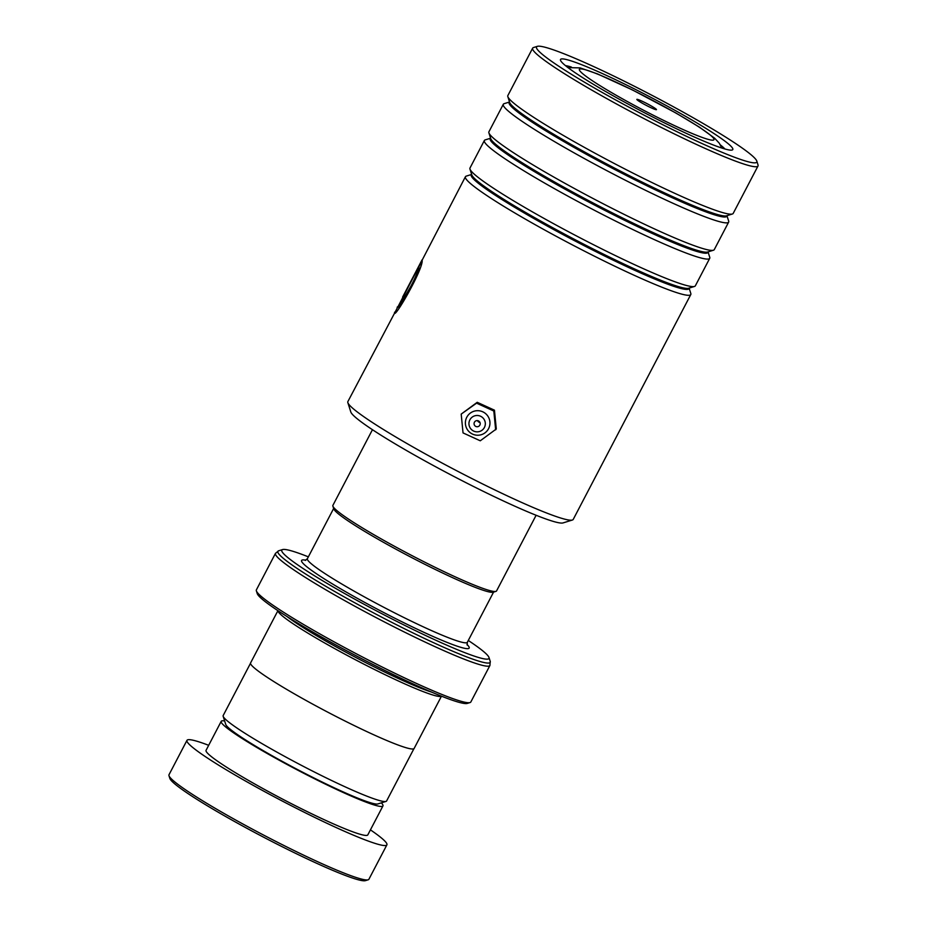 <?xml version="1.0" encoding="UTF-8"?>
<svg xmlns="http://www.w3.org/2000/svg" width="927" height="927" viewBox="0 0 927 927"><rect width="100%" height="100%" fill="white"/><g stroke="black" fill="none" stroke-linecap="round" stroke-linejoin="round"><path stroke-width="1.39" d="M413.929 748.692L386.594 800.986A92.202 7.879 -152.4 0 1 385.98 801.426L377.834 803.941A86.13 7.358 -152.4 0 1 317.891 779.931A86.13 7.358 -152.4 0 1 225.736 724.427L223.164 716.304A92.202 7.879 -152.4 0 1 223.175 715.551L250.51 663.257M385.98 801.426A92.202 7.879 -152.4 0 1 321.808 775.725A92.202 7.879 -152.4 0 1 223.164 716.304M495.945 591.368L493.199 592.226A90.29 7.717 -152.4 0 1 430.36 567.057A90.29 7.717 -152.4 0 1 333.755 508.865L332.886 506.13A92.341 7.891 27.6 0 0 431.681 565.632A92.341 7.891 27.6 0 0 495.945 591.368A92.341 7.891 27.6 0 0 496.559 590.928L536.119 515.273M644.624 102.422A11.078 0.95 27.6 0 0 636.837 99.479A11.078 0.95 27.6 0 0 648.691 106.617A11.078 0.95 27.6 0 0 656.397 109.699A11.078 0.95 27.6 0 0 644.624 102.422M431.414 692.04A90.232 7.706 -152.4 0 1 377.335 668.448A90.232 7.706 -152.4 0 1 287.057 616.571M441.414 696.154A92.283 7.879 -152.4 0 1 376.768 670.638A92.283 7.879 -152.4 0 1 277.961 610.696M308.355 556.849A116.895 9.988 27.6 0 0 282.573 549.572A116.895 9.988 27.6 0 0 406.837 626.409A116.895 9.988 27.6 0 0 488.992 657.486A116.895 9.988 27.6 0 0 468.286 640.464M470.035 702.562L467.278 703.419A118.946 10.162 -152.4 0 1 384.496 670.256A118.946 10.162 -152.4 0 1 257.243 593.604L256.373 590.87A120.997 10.336 27.6 0 0 385.817 668.831A120.997 10.336 27.6 0 0 470.035 702.562A120.997 10.336 27.6 0 0 470.835 701.982L489.931 665.459A120.997 10.336 -152.4 0 1 404.914 632.307A120.997 10.336 -152.4 0 1 275.481 553.349L256.385 589.873A120.997 10.336 27.6 0 0 256.373 590.87M441.472 696.177L414.149 748.437A92.283 7.879 -152.4 0 1 349.317 723.153A92.283 7.879 -152.4 0 1 250.591 662.932L277.915 610.673M372.445 429.711L332.897 505.366A92.341 7.891 27.6 0 0 332.886 506.13M368.158 879.804L365.4 880.65A110.742 9.455 -152.4 0 1 316.953 863.419A110.742 9.455 -152.4 0 1 169.85 778.413L168.981 775.667A112.793 9.629 27.6 0 0 318.807 862.249A112.793 9.629 27.6 0 0 368.158 879.804A112.793 9.629 27.6 0 0 368.9 879.259L386.895 844.856A112.793 9.629 27.6 0 0 370.429 829.862M224.635 720.963A91.263 7.798 27.6 0 0 221.205 721.345A91.263 7.798 27.6 0 0 259.977 749.329A91.263 7.798 27.6 0 0 342.422 792.145A91.263 7.798 27.6 0 0 382.955 805.911A91.263 7.798 27.6 0 0 381.321 802.863M221.205 721.345L206.061 750.325A91.263 7.798 27.6 0 0 244.832 778.298A91.263 7.798 27.6 0 0 327.277 821.113A91.263 7.798 27.6 0 0 367.81 834.879L382.955 805.911M208.679 745.308A112.793 9.629 27.6 0 0 186.976 740.349A112.793 9.629 27.6 0 0 234.902 774.926A112.793 9.629 27.6 0 0 336.791 827.846A112.793 9.629 27.6 0 0 386.895 844.856M186.976 740.349L168.992 774.752A112.793 9.629 27.6 0 0 168.981 775.667M572.376 520.024L563.025 522.921A120.174 10.267 -152.4 0 1 452.573 475.76A120.174 10.267 -152.4 0 1 350.812 411.982L347.857 402.642A127.15 10.857 27.6 0 0 455.516 470.14A127.15 10.857 27.6 0 0 572.376 520.024A127.15 10.857 27.6 0 0 573.141 519.549A127.15 10.857 27.6 0 0 573.222 519.421L690.8 294.519A127.15 10.857 -152.4 0 1 690.708 294.659A127.15 10.857 -152.4 0 1 572.272 244.821A127.15 10.857 -152.4 0 1 465.435 176.709A127.15 10.857 -152.4 0 1 465.528 176.582A127.15 10.857 -152.4 0 1 466.281 176.107L471.669 174.438M396.316 309.827L347.868 401.6A127.15 10.857 27.6 0 0 347.857 402.642M536.606 46.813A124.276 10.614 27.6 0 0 640.151 113.094A124.276 10.614 27.6 0 0 756.699 162.225A124.276 10.614 27.6 0 0 756.803 161.078A124.276 10.614 27.6 0 0 651.577 95.11A124.276 10.614 27.6 0 0 537.347 46.35A124.276 10.614 27.6 0 0 536.606 46.813M756.803 161.078L758.019 164.925A127.15 10.857 -152.4 0 1 758.008 165.968A127.15 10.857 -152.4 0 1 757.927 166.095A127.15 10.857 -152.4 0 1 639.479 116.257A127.15 10.857 -152.4 0 1 532.654 48.146A127.15 10.857 -152.4 0 1 532.735 48.019A127.15 10.857 -152.4 0 1 533.5 47.544L537.347 46.35M560.58 59.386A97.208 8.308 -152.4 0 1 651.739 97.81A97.208 8.308 -152.4 0 1 732.736 149.653A97.208 8.308 -152.4 0 1 732.145 150.023A97.208 8.308 -152.4 0 1 642.805 111.877A97.208 8.308 -152.4 0 1 560.499 60.278A97.208 8.308 -152.4 0 1 560.58 59.386M724.914 148.98A92.283 7.879 27.6 0 0 720.406 144.948M571.368 67.034A92.283 7.879 27.6 0 0 565.47 65.632M708.043 251.889L709.746 257.266A127.15 10.857 -152.4 0 1 709.723 258.309L695.343 285.829A127.15 10.857 -152.4 0 1 695.25 285.968A127.15 10.857 -152.4 0 1 694.497 286.443A127.15 10.857 -152.4 0 1 577.625 236.547A127.15 10.857 -152.4 0 1 469.966 169.062A127.15 10.857 -152.4 0 1 469.989 168.019L484.369 140.498A127.15 10.857 -152.4 0 1 484.462 140.359A127.15 10.857 -152.4 0 1 485.215 139.884L490.603 138.227M728.657 222.098L714.277 249.618A127.15 10.857 -152.4 0 1 714.184 249.745A127.15 10.857 -152.4 0 1 713.431 250.22A127.15 10.857 -152.4 0 1 596.559 200.336A127.15 10.857 -152.4 0 1 488.9 132.851A127.15 10.857 -152.4 0 1 488.911 131.808L503.303 104.287A127.15 10.857 -152.4 0 1 503.384 104.148A127.15 10.857 -152.4 0 1 504.149 103.673L509.537 102.005A122.804 10.487 -152.4 0 0 509.236 102.329A122.804 10.487 -152.4 0 0 611.553 167.833A122.804 10.487 -152.4 0 0 726.733 216.373A122.804 10.487 -152.4 0 0 726.919 215.69L728.68 221.055A127.15 10.857 -152.4 0 1 728.657 222.098A127.15 10.857 -152.4 0 1 728.576 222.225A127.15 10.857 -152.4 0 1 610.14 172.387A127.15 10.857 -152.4 0 1 503.303 104.287M709.723 258.309A127.15 10.857 -152.4 0 1 709.642 258.448A127.15 10.857 -152.4 0 1 591.206 208.598A127.15 10.857 -152.4 0 1 484.369 140.498M758.008 165.968L733.199 213.407A127.15 10.857 -152.4 0 1 733.118 213.534A127.15 10.857 -152.4 0 1 732.353 214.01A127.15 10.857 -152.4 0 1 615.493 164.125A127.15 10.857 -152.4 0 1 507.834 96.628A127.15 10.857 -152.4 0 1 507.845 95.585L532.654 48.146M394.601 312.237C392.77 322.121 424.496 267.196 422.063 259.861L402.666 296.976A127.15 10.857 -152.4 0 0 402.747 297.602L418.622 267.219C417.185 278.969 394.635 314.183 397.405 306.872M397.509 307.648L465.435 176.709M689.109 288.112L690.812 293.477A127.15 10.857 -152.4 0 1 690.8 294.519M421.518 261.796L418.668 267.243M417.254 272.318C412.457 287.3 394.369 311.402 397.857 307.393C401.298 306.13 417.474 276.698 418.992 267.405L418.622 267.219M479.85 425.122A3.071 3.059 -142.8 0 0 478.784 421.09A3.071 3.059 -142.8 0 0 474.427 422.214A3.071 3.059 -142.8 0 0 475.481 426.246A3.071 3.059 -142.8 0 0 479.85 425.122M484.369 427.532A8.204 8.169 37.2 0 1 473.291 430.881A8.204 8.169 37.2 0 1 469.908 419.792A8.204 8.169 37.2 0 1 480.986 416.455A8.204 8.169 37.2 0 1 484.369 427.532M488.517 428.772A12.306 12.26 37.2 0 1 471.901 433.778A12.306 12.26 37.2 0 1 466.826 417.162A12.306 12.26 37.2 0 1 483.442 412.144A12.306 12.26 37.2 0 1 488.517 428.772M494.45 410.174L477.22 402.306L461.194 414.102L463.036 432.909L480.267 440.788L496.293 428.992L494.45 410.174L493.813 411.02L476.582 403.152L477.22 402.306M476.582 403.152L461.194 414.102M495.655 429.838L493.813 411.02M477.532 420.626A3.071 3.059 -142.8 0 0 479.954 422.457M493.57 592.11L467.335 642.284A90.232 7.706 -152.4 0 1 403.94 617.556A90.232 7.706 -152.4 0 1 307.405 558.668L305.192 560.406M660.592 118.899A75.933 6.489 27.6 0 0 712.562 137.138A75.933 6.489 27.6 0 0 632.712 90.151A75.933 6.489 27.6 0 0 580.754 71.9A75.933 6.489 27.6 0 0 660.592 118.899M466.976 644.439A94.542 8.076 -152.4 0 1 402.735 622.179A94.542 8.076 -152.4 0 1 322.781 577.915A94.542 8.076 -152.4 0 1 305.852 560.198M282.573 549.572L278.679 550.777A119.792 10.232 27.6 0 0 406.038 629.514A119.792 10.232 27.6 0 0 490.221 661.357L489.931 665.459M689.062 288.123A122.804 10.487 -152.4 0 1 688.865 288.807A122.804 10.487 -152.4 0 1 573.697 240.255A122.804 10.487 -152.4 0 1 471.368 174.763A122.804 10.487 -152.4 0 1 471.692 174.485M707.985 251.912A122.804 10.487 -152.4 0 1 707.799 252.596A122.804 10.487 -152.4 0 1 592.62 204.044A122.804 10.487 -152.4 0 1 490.302 138.552A122.804 10.487 -152.4 0 1 490.626 138.274M694.497 286.443L688.668 288.239A122.804 10.487 -152.4 0 1 575.794 240.058A122.804 10.487 -152.4 0 1 471.808 174.867L469.966 169.062M713.431 250.22L707.602 252.028A122.804 10.487 -152.4 0 1 594.728 203.836A122.804 10.487 -152.4 0 1 490.742 138.656L488.9 132.851M732.353 214.01L726.536 215.817A122.804 10.487 -152.4 0 1 613.662 167.625A122.804 10.487 -152.4 0 1 509.676 102.445L507.834 96.628M721.832 148.042L719.329 143.268L714.705 138.25L699.294 127.069L676.015 113.059L632.423 89.931L597.452 73.893L580.128 67.891L568.008 67.625M488.992 657.486L490.221 661.357M275.481 553.349L278.679 550.777M467.335 642.284L467.173 645.088M333.639 508.506L307.405 558.668M397.463 307.613L394.96 312.411"/></g></svg>
